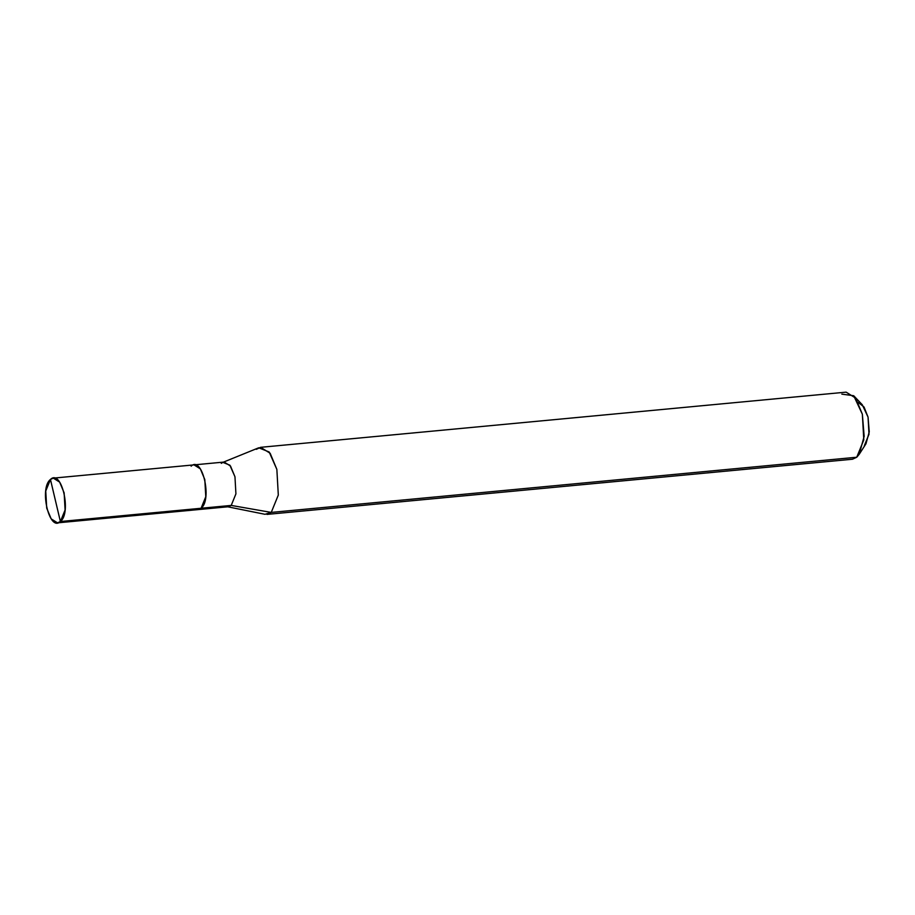 <?xml version="1.0" encoding="UTF-8"?>
<svg xmlns="http://www.w3.org/2000/svg" width="915" height="915" viewBox="0 0 915 915"><rect width="100%" height="100%" fill="white"/><g stroke="black" fill="none" stroke-linecap="round" stroke-linejoin="round"><path stroke-width="1.37" d="M195.158 508.832L60.39 521.527L65.091 509.964L64.13 492.853L59.658 482.113L53.31 478.133L50.451 479.46C61.408 468.446 71.896 512.835 60.39 521.527L50.451 479.46L45.75 491.023L46.711 508.134L51.183 518.874L57.531 522.854L60.39 521.527C49.444 532.541 38.945 488.164 50.451 479.46L60.39 521.527L201.083 508.271C212.577 499.579 202.089 455.19 191.132 466.204M53.31 478.133L194.003 464.877L200.351 468.857L204.811 479.597L205.784 496.708L201.083 508.271L198.212 509.598L228.361 506.75L231.221 505.423L271.252 512.411L265.007 514.299L227.057 506.67L231.221 505.423L201.083 508.26L231.221 505.423L235.921 493.86L234.961 476.761L229.848 465.175L222.883 462.361L221.281 463.367M864.309 445.777L869.01 434.213L868.049 417.103L864.035 407.026L858.19 402.394M266.951 514.402L271.252 512.411L856.749 457.237L852.448 459.227L266.951 514.402M847.862 458.072L271.252 512.411L231.221 505.423L235.921 493.86L234.961 476.761L230.489 466.021L224.152 462.052L194.003 464.889M222.883 462.361L258.739 447.79L269.182 452.01L276.856 469.395L278.309 495.061L271.252 512.411L278.309 495.061L276.856 469.395L270.154 453.28L260.638 447.321L256.337 449.311M260.638 447.321L846.135 392.146L855.651 398.116L862.353 414.221L863.794 439.886L856.749 457.237L859.219 454.286L864.16 436.341L862.353 414.221L853.706 395.726L841.834 394.136M853.706 395.726L862.285 404.773L868.049 417.103L869.25 431.846L865.956 443.809L859.219 454.286M57.531 522.854L198.212 509.598"/></g></svg>
